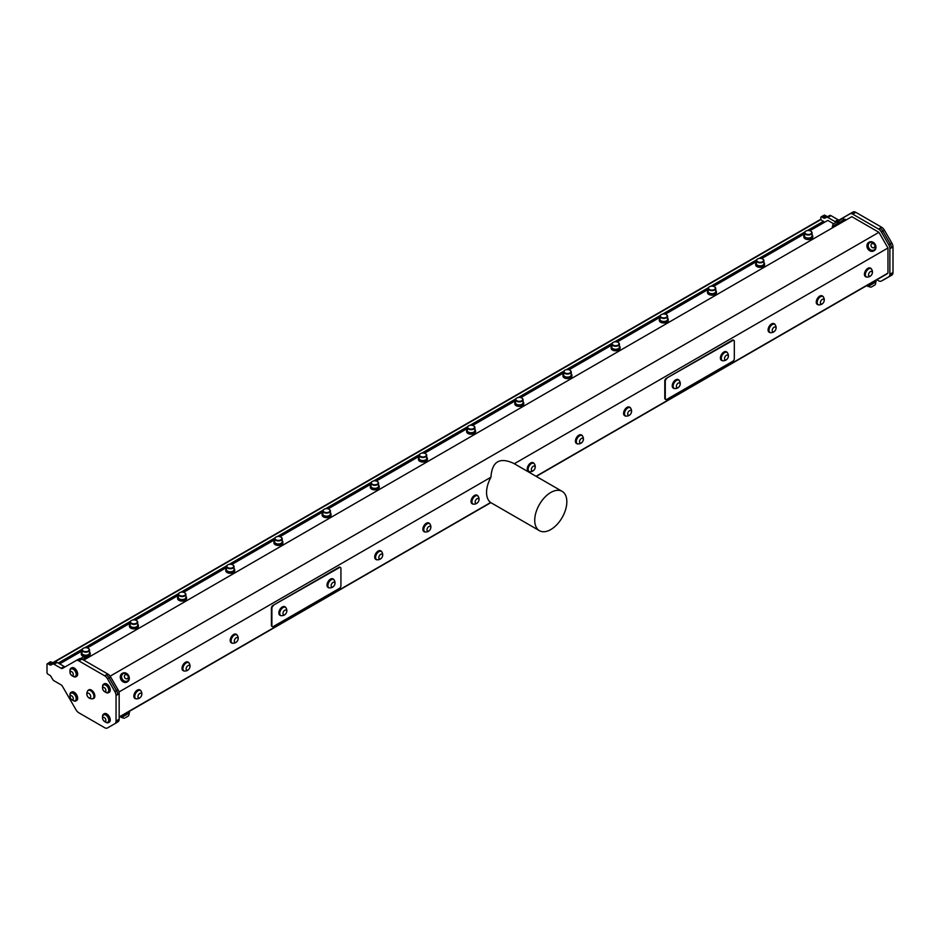 <?xml version="1.0" encoding="UTF-8"?>
<svg xmlns="http://www.w3.org/2000/svg" width="940" height="940" viewBox="0 0 940 940"><rect width="100%" height="100%" fill="white"/><g stroke="black" fill="none" stroke-linecap="round" stroke-linejoin="round"><path stroke-width="1.41" d="M680.043 383.59A2.679 1.551 120 0 0 676.835 384.625A2.679 1.551 120 0 0 677.822 387.668A2.679 1.551 120 0 0 680.043 383.59M728.218 355.778A2.679 1.551 120 0 0 725.01 356.812A2.679 1.551 120 0 0 725.997 359.856A2.679 1.551 120 0 0 728.218 355.778M286.653 610.718A2.679 1.551 120 0 0 283.445 611.752A2.679 1.551 120 0 0 284.432 614.795A2.679 1.551 120 0 0 286.653 610.718M334.828 582.906A2.679 1.551 120 0 0 331.62 583.94A2.679 1.551 120 0 0 332.607 586.983A2.679 1.551 120 0 0 334.828 582.906M679.632 381.288A4.688 2.714 120 0 0 679.338 380.688A4.688 2.714 120 0 0 678.809 380.207A4.688 2.714 120 0 0 675.461 381.194A4.688 2.714 120 0 0 674.109 388.338A4.688 2.714 120 0 0 674.791 388.549A4.994 4.994 0 0 0 679.338 380.688M727.795 353.475A4.688 2.714 120 0 0 727.501 352.876A4.688 2.714 120 0 0 726.984 352.394A4.688 2.714 120 0 0 723.636 353.381A4.688 2.714 120 0 0 722.284 360.525A4.688 2.714 120 0 0 722.966 360.737A4.994 4.994 0 0 0 727.501 352.888M103.212 720.087A2.232 1.293 -120 0 0 105.821 720.675A2.232 1.293 -120 0 0 103.823 717.361A2.232 1.293 -120 0 0 103.212 720.087M103.212 690.172A2.232 1.293 -120 0 0 105.832 690.759A2.232 1.293 -120 0 0 103.823 687.445A2.232 1.293 -120 0 0 103.212 690.172M86.997 695.024A2.679 1.551 -120 0 0 90.169 697.856A2.679 1.551 -120 0 0 89.335 693.708A2.679 1.551 -120 0 0 86.997 695.024M70.982 674.709A2.232 1.293 -120 0 0 73.285 674.321A2.232 1.293 -120 0 0 70.853 671.477A2.232 1.293 -120 0 0 70.982 674.709M70.242 697.527A2.232 1.293 -120 0 0 72.956 699.548A2.232 1.293 -120 0 0 71.933 696.023A2.232 1.293 -120 0 0 70.242 697.527M811.525 233.132A3.419 1.974 0 0 0 810.703 231.111A3.419 1.974 0 0 0 805.874 231.111A3.419 1.974 0 0 0 806.485 234.189A3.419 1.974 0 0 0 811.525 233.132M763.362 260.944A3.419 1.974 0 0 0 762.54 258.923A3.419 1.974 0 0 0 757.699 258.923A3.419 1.974 0 0 0 758.322 262.002A3.419 1.974 0 0 0 763.362 260.944M715.187 288.756A3.419 1.974 0 0 0 714.365 286.735A3.419 1.974 0 0 0 709.524 286.735A3.419 1.974 0 0 0 710.147 289.814A3.419 1.974 0 0 0 715.187 288.756M667.024 316.569A3.419 1.974 0 0 0 666.19 314.548A3.419 1.974 0 0 0 661.361 314.548A3.419 1.974 0 0 0 661.983 317.626A3.419 1.974 0 0 0 667.024 316.569M618.849 344.381A3.419 1.974 0 0 0 618.027 342.36A3.419 1.974 0 0 0 613.186 342.36A3.419 1.974 0 0 0 613.808 345.427A3.419 1.974 0 0 0 618.849 344.381M570.674 372.193A3.419 1.974 0 0 0 569.851 370.172A3.419 1.974 0 0 0 565.022 370.172A3.419 1.974 0 0 0 565.633 373.239A3.419 1.974 0 0 0 570.674 372.193M522.511 400.005A3.419 1.974 0 0 0 521.688 397.973A3.419 1.974 0 0 0 516.847 397.973A3.419 1.974 0 0 0 517.47 401.051A3.419 1.974 0 0 0 522.511 400.005M474.336 427.806A3.419 1.974 0 0 0 473.513 425.785A3.419 1.974 0 0 0 468.684 425.785A3.419 1.974 0 0 0 469.295 428.863A3.419 1.974 0 0 0 474.336 427.806M426.173 455.618A3.419 1.974 0 0 0 425.338 453.597A3.419 1.974 0 0 0 420.509 453.597A3.419 1.974 0 0 0 421.132 456.676A3.419 1.974 0 0 0 426.173 455.618M377.998 483.43A3.419 1.974 0 0 0 377.175 481.409A3.419 1.974 0 0 0 372.334 481.409A3.419 1.974 0 0 0 372.957 484.488A3.419 1.974 0 0 0 377.998 483.43M329.834 511.243A3.419 1.974 0 0 0 329 509.221A3.419 1.974 0 0 0 324.171 509.221A3.419 1.974 0 0 0 324.782 512.3A3.419 1.974 0 0 0 329.834 511.243M281.659 539.055A3.419 1.974 0 0 0 280.837 537.034A3.419 1.974 0 0 0 275.996 537.034A3.419 1.974 0 0 0 276.618 540.112A3.419 1.974 0 0 0 281.659 539.055M233.484 566.867A3.419 1.974 0 0 0 232.662 564.846A3.419 1.974 0 0 0 227.833 564.846A3.419 1.974 0 0 0 228.444 567.913A3.419 1.974 0 0 0 233.484 566.867M185.321 594.679A3.419 1.974 0 0 0 184.499 592.658A3.419 1.974 0 0 0 179.658 592.658A3.419 1.974 0 0 0 180.28 595.725A3.419 1.974 0 0 0 185.321 594.679M137.146 622.491A3.419 1.974 0 0 0 136.323 620.459A3.419 1.974 0 0 0 131.483 620.459A3.419 1.974 0 0 0 132.105 623.537A3.419 1.974 0 0 0 137.146 622.491M88.983 650.292A3.419 1.974 0 0 0 88.148 648.271A3.419 1.974 0 0 0 83.319 648.271A3.419 1.974 0 0 0 83.93 651.35A3.419 1.974 0 0 0 88.983 650.292M286.23 608.415A4.688 2.714 120 0 0 285.948 607.816A4.688 2.714 120 0 0 285.419 607.334A4.688 2.714 120 0 0 282.071 608.321A4.688 2.714 120 0 0 280.719 615.453A4.688 2.714 120 0 0 281.401 615.665A4.994 4.994 0 0 0 285.948 607.816M334.405 580.603A4.688 2.714 120 0 0 334.111 580.004A4.688 2.714 120 0 0 333.594 579.522A4.688 2.714 120 0 0 330.245 580.509A4.688 2.714 120 0 0 328.894 587.653A4.688 2.714 120 0 0 329.576 587.864A4.994 4.994 0 0 0 334.111 580.004M678.645 380.124A4.688 2.714 120 0 0 678.492 380.03A4.688 2.714 120 0 0 675.143 381.017A4.688 2.714 120 0 0 673.804 388.161A4.688 2.714 120 0 0 673.968 388.232M726.82 352.312A4.688 2.714 120 0 0 726.667 352.218A4.688 2.714 120 0 0 723.318 353.205A4.688 2.714 120 0 0 721.967 360.349A4.688 2.714 120 0 0 722.132 360.431M872.238 272.071A2.679 1.551 120 0 0 869.03 273.105A2.679 1.551 120 0 0 870.029 276.149A2.679 1.551 120 0 0 872.238 272.071M824.075 299.884A2.679 1.551 120 0 0 820.867 300.918A2.679 1.551 120 0 0 821.854 303.961A2.679 1.551 120 0 0 824.075 299.884M775.9 327.696A2.679 1.551 120 0 0 772.692 328.73A2.679 1.551 120 0 0 773.691 331.773A2.679 1.551 120 0 0 775.9 327.696M631.386 411.121A2.679 1.551 120 0 0 628.178 412.155A2.679 1.551 120 0 0 629.177 415.198A2.679 1.551 120 0 0 631.386 411.121M583.223 438.933A2.679 1.551 120 0 0 580.015 439.967A2.679 1.551 120 0 0 581.002 443.01A2.679 1.551 120 0 0 583.223 438.933M535.048 466.745A2.679 1.551 120 0 0 531.84 467.779A2.679 1.551 120 0 0 532.839 470.822A2.679 1.551 120 0 0 535.048 466.745M107.019 722.39A4.242 2.456 -120 0 0 107.888 722.19A4.242 2.456 -120 0 0 107.959 722.155A4.242 2.456 -120 0 0 107.842 717.232A4.242 2.456 -120 0 0 103.635 714.835A4.242 2.456 -120 0 0 103.036 715.493A4.723 4.723 0 0 0 107.019 722.39M107.019 692.475A4.242 2.456 -120 0 0 107.888 692.286A4.242 2.456 -120 0 0 107.959 692.24A4.242 2.456 -120 0 0 107.853 687.316A4.242 2.456 -120 0 0 103.647 684.931A4.242 2.456 -120 0 0 103.036 685.577A4.723 4.723 0 0 0 107.019 692.475M91.45 698.702A4.688 2.714 -120 0 0 92.285 698.784A4.688 2.714 -120 0 0 92.954 698.573A4.688 2.714 -120 0 0 92.954 693.144A4.688 2.714 -120 0 0 88.266 690.442A4.688 2.714 -120 0 0 87.737 690.923A4.994 4.994 0 0 0 92.273 698.784M74.448 676.518A4.242 2.456 -120 0 0 75.306 676.33A4.242 2.456 -120 0 0 75.858 675.778A4.242 2.456 -120 0 0 74.953 670.866A4.242 2.456 -120 0 0 71.064 668.975A4.242 2.456 -120 0 0 70.465 669.621A4.723 4.723 0 0 0 74.448 676.518M74.307 700.711A4.242 2.456 -120 0 0 74.436 700.723A4.242 2.456 -120 0 0 75.306 700.523A4.242 2.456 -120 0 0 75.306 695.624A4.242 2.456 -120 0 0 71.064 693.168A4.242 2.456 -120 0 0 70.453 693.814A4.723 4.723 0 0 0 74.436 700.723M810.832 231.193A3.795 2.197 180 0 1 810.973 231.263A3.795 2.197 180 0 1 812.09 232.814A3.795 2.197 180 0 1 811.89 233.52A3.795 2.197 180 0 1 807.683 234.988A3.795 2.197 180 0 1 804.487 232.814A3.795 2.197 180 0 1 805.604 231.263A3.795 2.197 180 0 1 805.745 231.193M762.657 259.005A3.795 2.197 180 0 1 762.81 259.076A3.795 2.197 180 0 1 763.914 260.627A3.795 2.197 180 0 1 763.727 261.32A3.795 2.197 180 0 1 759.508 262.8A3.795 2.197 180 0 1 756.324 260.627A3.795 2.197 180 0 1 757.428 259.076A3.795 2.197 180 0 1 757.57 259.005M714.494 286.817A3.795 2.197 180 0 1 714.635 286.888A3.795 2.197 180 0 1 715.751 288.439A3.795 2.197 180 0 1 715.552 289.132A3.795 2.197 180 0 1 711.333 290.601A3.795 2.197 180 0 1 708.149 288.439A3.795 2.197 180 0 1 709.265 286.888A3.795 2.197 180 0 1 709.406 286.817M666.319 314.618A3.795 2.197 180 0 1 666.46 314.7A3.795 2.197 180 0 1 667.576 316.251A3.795 2.197 180 0 1 667.377 316.945A3.795 2.197 180 0 1 663.17 318.413A3.795 2.197 180 0 1 659.974 316.251A3.795 2.197 180 0 1 661.09 314.7A3.795 2.197 180 0 1 661.231 314.618M618.156 342.43A3.795 2.197 180 0 1 618.297 342.512A3.795 2.197 180 0 1 619.401 344.064A3.795 2.197 180 0 1 619.213 344.757A3.795 2.197 180 0 1 614.995 346.226A3.795 2.197 180 0 1 611.811 344.064A3.795 2.197 180 0 1 612.915 342.512A3.795 2.197 180 0 1 613.056 342.43M569.981 370.243A3.795 2.197 180 0 1 570.122 370.325A3.795 2.197 180 0 1 571.238 371.876A3.795 2.197 180 0 1 571.038 372.569A3.795 2.197 180 0 1 566.832 374.038A3.795 2.197 180 0 1 563.636 371.876A3.795 2.197 180 0 1 564.752 370.325A3.795 2.197 180 0 1 564.893 370.243M521.817 398.055A3.795 2.197 180 0 1 521.959 398.137A3.795 2.197 180 0 1 523.063 399.688A3.795 2.197 180 0 1 522.875 400.381A3.795 2.197 180 0 1 518.657 401.85A3.795 2.197 180 0 1 515.472 399.688A3.795 2.197 180 0 1 516.577 398.137A3.795 2.197 180 0 1 516.718 398.055M473.643 425.867A3.795 2.197 180 0 1 473.784 425.949A3.795 2.197 180 0 1 474.9 427.5A3.795 2.197 180 0 1 474.7 428.194A3.795 2.197 180 0 1 470.482 429.662A3.795 2.197 180 0 1 467.298 427.5A3.795 2.197 180 0 1 468.414 425.949A3.795 2.197 180 0 1 468.555 425.867M425.468 453.679A3.795 2.197 180 0 1 425.609 453.75A3.795 2.197 180 0 1 426.725 455.301A3.795 2.197 180 0 1 426.525 456.006A3.795 2.197 180 0 1 422.319 457.474A3.795 2.197 180 0 1 419.123 455.301A3.795 2.197 180 0 1 420.239 453.75A3.795 2.197 180 0 1 420.38 453.679M377.304 481.491A3.795 2.197 180 0 1 377.445 481.562A3.795 2.197 180 0 1 378.55 483.113A3.795 2.197 180 0 1 378.362 483.818A3.795 2.197 180 0 1 374.144 485.287A3.795 2.197 180 0 1 370.959 483.113A3.795 2.197 180 0 1 372.064 481.562A3.795 2.197 180 0 1 372.205 481.491M329.129 509.304A3.795 2.197 180 0 1 329.27 509.374A3.795 2.197 180 0 1 330.387 510.925A3.795 2.197 180 0 1 330.187 511.619A3.795 2.197 180 0 1 325.98 513.087A3.795 2.197 180 0 1 322.784 510.925A3.795 2.197 180 0 1 323.901 509.374A3.795 2.197 180 0 1 324.041 509.304M280.966 537.104A3.795 2.197 180 0 1 281.107 537.187A3.795 2.197 180 0 1 282.212 538.738A3.795 2.197 180 0 1 282.024 539.431A3.795 2.197 180 0 1 277.805 540.899A3.795 2.197 180 0 1 274.621 538.738A3.795 2.197 180 0 1 275.726 537.187A3.795 2.197 180 0 1 275.867 537.104M232.791 564.917A3.795 2.197 180 0 1 232.932 564.999A3.795 2.197 180 0 1 234.048 566.55A3.795 2.197 180 0 1 233.849 567.243A3.795 2.197 180 0 1 229.63 568.712A3.795 2.197 180 0 1 226.446 566.55A3.795 2.197 180 0 1 227.562 564.999A3.795 2.197 180 0 1 227.703 564.917M184.616 592.729A3.795 2.197 180 0 1 184.757 592.811A3.795 2.197 180 0 1 185.873 594.362A3.795 2.197 180 0 1 185.674 595.055A3.795 2.197 180 0 1 181.467 596.524A3.795 2.197 180 0 1 178.271 594.362A3.795 2.197 180 0 1 179.387 592.811A3.795 2.197 180 0 1 179.528 592.729M136.453 620.541A3.795 2.197 180 0 1 136.594 620.623A3.795 2.197 180 0 1 137.71 622.174A3.795 2.197 180 0 1 137.51 622.868A3.795 2.197 180 0 1 133.292 624.336A3.795 2.197 180 0 1 130.108 622.174A3.795 2.197 180 0 1 131.212 620.623A3.795 2.197 180 0 1 131.365 620.541M88.278 648.353A3.795 2.197 180 0 1 88.419 648.436A3.795 2.197 180 0 1 89.535 649.986A3.795 2.197 180 0 1 89.335 650.68A3.795 2.197 180 0 1 85.129 652.149A3.795 2.197 180 0 1 81.933 649.986A3.795 2.197 180 0 1 83.049 648.436A3.795 2.197 180 0 1 83.19 648.353M80.523 658.599A3.784 3.784 0 0 1 80.546 658.552L83.648 656.766A3.784 3.784 0 0 1 85.881 657.401L82.462 659.375M839.232 220.524L842.334 218.738A3.784 3.784 0 0 1 844.555 219.384L838.68 222.78A3.784 3.784 0 0 1 839.232 220.524M833.193 224.014L836.295 222.228A3.784 3.784 0 0 1 838.515 222.874L832.64 226.27A3.784 3.784 0 0 1 833.193 224.014M874.494 244.729A2.232 1.821 60 0 0 871.157 244.494A2.232 1.821 60 0 0 873.154 247.819A2.232 1.821 60 0 0 874.494 244.729M127.852 675.801A2.232 1.821 60 0 0 124.527 675.566A2.232 1.821 60 0 0 126.512 678.88A2.232 1.821 60 0 0 127.852 675.801M285.255 607.252A4.688 2.714 120 0 0 285.102 607.146A4.688 2.714 120 0 0 281.753 608.133A4.688 2.714 120 0 0 280.414 615.277A4.688 2.714 120 0 0 280.578 615.359M333.43 579.439A4.688 2.714 120 0 0 333.277 579.334A4.688 2.714 120 0 0 329.928 580.321A4.688 2.714 120 0 0 328.577 587.465A4.688 2.714 120 0 0 328.741 587.547M141.658 693.873A2.679 1.551 120 0 0 138.45 694.907A2.679 1.551 120 0 0 139.449 697.95A2.679 1.551 120 0 0 141.658 693.873M189.833 666.061A2.679 1.551 120 0 0 186.625 667.095A2.679 1.551 120 0 0 187.612 670.138A2.679 1.551 120 0 0 189.833 666.061M237.996 638.248A2.679 1.551 120 0 0 234.788 639.282A2.679 1.551 120 0 0 235.787 642.326A2.679 1.551 120 0 0 237.996 638.248M382.51 554.812A2.679 1.551 120 0 0 379.302 555.846A2.679 1.551 120 0 0 380.301 558.889A2.679 1.551 120 0 0 382.51 554.812M430.685 526.999A2.679 1.551 120 0 0 427.477 528.033A2.679 1.551 120 0 0 428.464 531.077A2.679 1.551 120 0 0 430.685 526.999M478.848 499.187A2.679 1.551 120 0 0 475.64 500.221A2.679 1.551 120 0 0 476.639 503.264A2.679 1.551 120 0 0 478.848 499.187M874.741 285.079L871.204 287.123L874.741 285.079M125.713 717.525L128.428 715.963L125.713 717.525M674.908 388.561A4.912 2.844 -60 0 1 673.686 388.349A4.912 2.844 -60 0 1 673.686 382.674A4.912 2.844 -60 0 1 678.61 379.831A4.912 2.844 -60 0 1 679.397 380.782M723.083 360.748A4.912 2.844 -60 0 1 721.861 360.537A4.912 2.844 -60 0 1 721.72 360.443A4.912 2.844 -60 0 1 721.932 354.732A4.912 2.844 -60 0 1 726.773 352.018A4.912 2.844 -60 0 1 727.572 352.97M871.827 269.768A4.688 2.714 120 0 0 871.533 269.169A4.688 2.714 120 0 0 871.004 268.687A4.688 2.714 120 0 0 867.655 269.674A4.688 2.714 120 0 0 866.316 276.818A4.688 2.714 120 0 0 866.997 277.03A4.994 4.994 0 0 0 871.533 269.169M823.652 297.58A4.688 2.714 120 0 0 823.358 296.981A4.688 2.714 120 0 0 822.841 296.5A4.688 2.714 120 0 0 819.492 297.487A4.688 2.714 120 0 0 818.141 304.63A4.688 2.714 120 0 0 818.822 304.842A4.994 4.994 0 0 0 823.358 296.981M775.488 325.393A4.688 2.714 120 0 0 775.195 324.794A4.688 2.714 120 0 0 774.666 324.312A4.688 2.714 120 0 0 771.317 325.299A4.688 2.714 120 0 0 769.977 332.431A4.688 2.714 120 0 0 770.659 332.643A4.994 4.994 0 0 0 775.195 324.794M630.975 408.818A4.688 2.714 120 0 0 630.681 408.219A4.688 2.714 120 0 0 630.152 407.737A4.688 2.714 120 0 0 626.804 408.724A4.688 2.714 120 0 0 625.464 415.868A4.688 2.714 120 0 0 626.146 416.079A4.994 4.994 0 0 0 630.681 408.23M582.8 436.63A4.688 2.714 120 0 0 582.506 436.031A4.688 2.714 120 0 0 581.989 435.549A4.688 2.714 120 0 0 578.64 436.536A4.688 2.714 120 0 0 577.289 443.68A4.688 2.714 120 0 0 577.971 443.892A4.994 4.994 0 0 0 582.506 436.031M534.637 464.442A4.688 2.714 120 0 0 534.343 463.843A4.688 2.714 120 0 0 533.814 463.361A4.688 2.714 120 0 0 530.466 464.348A4.688 2.714 120 0 0 529.126 471.492A4.688 2.714 120 0 0 529.808 471.704A4.994 4.994 0 0 0 534.343 463.843M108.006 722.108A4.242 2.456 -120 0 0 108.147 722.049A4.242 2.456 -120 0 0 108.218 722.002A4.242 2.456 -120 0 0 108.112 717.079A4.242 2.456 -120 0 0 103.894 714.694A4.242 2.456 -120 0 0 103.776 714.776M108.018 692.204A4.242 2.456 -120 0 0 108.147 692.134A4.242 2.456 -120 0 0 108.229 692.087A4.242 2.456 -120 0 0 108.112 687.164A4.242 2.456 -120 0 0 103.905 684.778A4.242 2.456 -120 0 0 103.776 684.861M88.419 690.36A4.688 2.714 60 0 1 88.572 690.254A4.688 2.714 60 0 1 93.272 692.968A4.688 2.714 60 0 1 93.272 698.385A4.688 2.714 60 0 1 93.107 698.467M75.435 676.248A4.242 2.456 -120 0 0 75.576 676.177A4.242 2.456 -120 0 0 76.117 675.625A4.242 2.456 -120 0 0 75.224 670.725A4.242 2.456 -120 0 0 71.323 668.822A4.242 2.456 -120 0 0 71.205 668.904M75.435 700.441A4.242 2.456 -120 0 0 75.564 700.37A4.242 2.456 -120 0 0 75.564 695.471A4.242 2.456 -120 0 0 71.323 693.015A4.242 2.456 -120 0 0 71.193 693.097M804.487 232.814L804.487 235.846A3.795 2.197 0 0 0 805.604 237.397A3.795 2.197 0 0 0 810.973 237.397A3.795 2.197 0 0 0 811.89 236.539A3.795 2.197 0 0 0 812.09 235.846L812.09 232.814M756.324 260.627L756.324 263.658A3.795 2.197 0 0 0 757.428 265.209A3.795 2.197 0 0 0 762.81 265.209A3.795 2.197 0 0 0 763.727 264.351A3.795 2.197 0 0 0 763.914 263.658L763.914 260.627M708.149 288.439L708.149 291.471A3.795 2.197 0 0 0 709.265 293.022A3.795 2.197 0 0 0 714.635 293.022A3.795 2.197 0 0 0 715.552 292.164A3.795 2.197 0 0 0 715.751 291.471L715.751 288.439M659.974 316.251L659.974 319.283A3.795 2.197 0 0 0 661.09 320.834A3.795 2.197 0 0 0 666.46 320.834A3.795 2.197 0 0 0 667.377 319.976A3.795 2.197 0 0 0 667.576 319.283L667.576 316.251M611.811 344.064L611.811 347.095A3.795 2.197 0 0 0 612.915 348.646A3.795 2.197 0 0 0 618.297 348.646A3.795 2.197 0 0 0 619.213 347.788A3.795 2.197 0 0 0 619.401 347.095L619.401 344.064M563.636 371.876L563.636 374.907A3.795 2.197 0 0 0 564.752 376.458A3.795 2.197 0 0 0 570.122 376.458A3.795 2.197 0 0 0 571.038 375.601A3.795 2.197 0 0 0 571.238 374.907L571.238 371.876M515.472 399.688L515.472 402.708A3.795 2.197 0 0 0 516.577 404.259A3.795 2.197 0 0 0 521.959 404.259A3.795 2.197 0 0 0 522.875 403.413A3.795 2.197 0 0 0 523.063 402.708L523.063 399.688M467.298 427.5L467.298 430.52A3.795 2.197 0 0 0 468.414 432.071A3.795 2.197 0 0 0 473.784 432.071A3.795 2.197 0 0 0 474.7 431.225A3.795 2.197 0 0 0 474.9 430.52L474.9 427.5M419.123 455.301L419.123 458.332A3.795 2.197 0 0 0 420.239 459.883A3.795 2.197 0 0 0 425.609 459.883A3.795 2.197 0 0 0 426.525 459.026A3.795 2.197 0 0 0 426.725 458.332L426.725 455.301M370.959 483.113L370.959 486.145A3.795 2.197 0 0 0 372.064 487.696A3.795 2.197 0 0 0 377.445 487.696A3.795 2.197 0 0 0 378.362 486.838A3.795 2.197 0 0 0 378.55 486.145L378.55 483.113M322.784 510.925L322.784 513.957A3.795 2.197 0 0 0 323.901 515.508A3.795 2.197 0 0 0 329.27 515.508A3.795 2.197 0 0 0 330.187 514.65A3.795 2.197 0 0 0 330.387 513.957L330.387 510.925M274.621 538.738L274.621 541.769A3.795 2.197 0 0 0 275.726 543.32A3.795 2.197 0 0 0 281.107 543.32A3.795 2.197 0 0 0 282.024 542.462A3.795 2.197 0 0 0 282.212 541.769L282.212 538.738M226.446 566.55L226.446 569.581A3.795 2.197 0 0 0 227.562 571.132A3.795 2.197 0 0 0 232.932 571.132A3.795 2.197 0 0 0 233.849 570.274A3.795 2.197 0 0 0 234.048 569.581L234.048 566.55M178.271 594.362L178.271 597.394A3.795 2.197 0 0 0 179.387 598.945A3.795 2.197 0 0 0 184.757 598.945A3.795 2.197 0 0 0 185.674 598.087A3.795 2.197 0 0 0 185.873 597.394L185.873 594.362M130.108 622.174L130.108 625.206A3.795 2.197 0 0 0 131.212 626.757A3.795 2.197 0 0 0 136.594 626.757A3.795 2.197 0 0 0 137.51 625.899A3.795 2.197 0 0 0 137.71 625.206L137.71 622.174M81.933 649.986L81.933 653.006A3.795 2.197 0 0 0 83.049 654.557A3.795 2.197 0 0 0 88.419 654.557A3.795 2.197 0 0 0 89.335 653.711A3.795 2.197 0 0 0 89.535 653.006L89.535 649.986M874.846 244.482A4.242 3.466 60 0 0 872.426 242.426A4.242 3.466 60 0 0 869.77 242.602A4.242 3.466 60 0 0 869.712 242.638A4.242 3.466 60 0 0 868.913 248.054A4.242 3.466 60 0 0 874.012 249.958A4.242 3.466 60 0 0 875.504 247.749A4.723 4.723 0 0 0 872.426 242.426M128.216 675.555A4.242 3.466 60 0 0 125.796 673.498A4.242 3.466 60 0 0 123.128 673.675A4.242 3.466 60 0 0 123.07 673.71A4.242 3.466 60 0 0 122.271 679.127A4.242 3.466 60 0 0 127.37 681.03A4.242 3.466 60 0 0 128.862 678.809A4.723 4.723 0 0 0 125.796 673.498M281.518 615.677A4.912 2.844 -60 0 1 280.296 615.477A4.912 2.844 -60 0 1 280.296 609.79A4.912 2.844 -60 0 1 285.22 606.958A4.912 2.844 -60 0 1 286.007 607.91M329.693 587.864A4.912 2.844 -60 0 1 328.471 587.664A4.912 2.844 -60 0 1 328.471 581.978A4.912 2.844 -60 0 1 333.383 579.146A4.912 2.844 -60 0 1 334.182 580.097M141.247 691.57A4.688 2.714 120 0 0 140.953 690.971A4.688 2.714 120 0 0 140.424 690.489A4.688 2.714 120 0 0 137.076 691.476A4.688 2.714 120 0 0 135.736 698.608A4.688 2.714 120 0 0 136.417 698.82A4.994 4.994 0 0 0 140.953 690.971M189.41 663.758A4.688 2.714 120 0 0 189.116 663.158A4.688 2.714 120 0 0 188.599 662.677A4.688 2.714 120 0 0 185.251 663.664A4.688 2.714 120 0 0 183.899 670.808A4.688 2.714 120 0 0 184.581 671.019A4.994 4.994 0 0 0 189.116 663.158M237.585 635.945A4.688 2.714 120 0 0 237.291 635.346A4.688 2.714 120 0 0 236.763 634.864A4.688 2.714 120 0 0 233.414 635.851A4.688 2.714 120 0 0 232.074 642.995A4.688 2.714 120 0 0 232.756 643.207A4.994 4.994 0 0 0 237.291 635.346M382.098 552.509A4.688 2.714 120 0 0 381.805 551.909A4.688 2.714 120 0 0 381.276 551.428A4.688 2.714 120 0 0 377.927 552.414A4.688 2.714 120 0 0 376.588 559.559A4.688 2.714 120 0 0 377.269 559.77A4.994 4.994 0 0 0 381.805 551.909M430.262 524.696A4.688 2.714 120 0 0 429.968 524.097A4.688 2.714 120 0 0 429.451 523.615A4.688 2.714 120 0 0 426.102 524.602A4.688 2.714 120 0 0 424.751 531.746A4.688 2.714 120 0 0 425.432 531.958A4.994 4.994 0 0 0 429.968 524.109M478.437 496.884A4.688 2.714 120 0 0 478.143 496.297A4.688 2.714 120 0 0 477.614 495.803A4.688 2.714 120 0 0 474.265 496.802A4.688 2.714 120 0 0 472.926 503.934A4.688 2.714 120 0 0 473.607 504.146A4.994 4.994 0 0 0 478.143 496.297M875.128 282.435L868.419 286.324A4.723 4.723 0 0 0 871.204 287.123M128.428 715.963A4.723 4.723 0 0 0 129.133 713.143L121.777 717.385A4.723 4.723 0 0 0 124.562 718.195M673.475 388.208A4.912 2.844 -60 0 1 673.252 388.091A4.912 2.844 -60 0 1 673.252 382.416A4.912 2.844 -60 0 1 678.163 379.572A4.912 2.844 -60 0 1 678.375 379.725M721.65 360.396A4.912 2.844 -60 0 1 721.415 360.279A4.912 2.844 -60 0 1 721.274 360.196A4.912 2.844 -60 0 1 721.485 354.486A4.912 2.844 -60 0 1 726.338 351.772A4.912 2.844 -60 0 1 726.55 351.913M870.851 268.605A4.688 2.714 120 0 0 870.698 268.499A4.688 2.714 120 0 0 867.35 269.498A4.688 2.714 120 0 0 865.999 276.63A4.688 2.714 120 0 0 866.163 276.713M822.676 296.417A4.688 2.714 120 0 0 822.524 296.312A4.688 2.714 120 0 0 819.175 297.299A4.688 2.714 120 0 0 817.835 304.443A4.688 2.714 120 0 0 817.988 304.525M774.501 324.23A4.688 2.714 120 0 0 774.349 324.124A4.688 2.714 120 0 0 771.011 325.111A4.688 2.714 120 0 0 769.66 332.255A4.688 2.714 120 0 0 769.825 332.337M630 407.654A4.688 2.714 120 0 0 629.847 407.561A4.688 2.714 120 0 0 626.498 408.548A4.688 2.714 120 0 0 625.147 415.691A4.688 2.714 120 0 0 625.311 415.774M581.825 435.467A4.688 2.714 120 0 0 581.672 435.373A4.688 2.714 120 0 0 578.323 436.36A4.688 2.714 120 0 0 576.984 443.504A4.688 2.714 120 0 0 577.137 443.586M528.973 471.387A4.688 2.714 -60 0 1 528.809 471.304A4.688 2.714 -60 0 1 530.16 464.172A4.688 2.714 -60 0 1 533.509 463.185A4.688 2.714 -60 0 1 533.65 463.279M102.566 716.868A4.912 2.844 60 0 1 103.482 714.165A4.912 2.844 60 0 1 103.565 714.106A4.912 2.844 60 0 1 108.476 716.95A4.912 2.844 60 0 1 108.476 722.625A4.912 2.844 60 0 1 105.597 722.108M102.578 686.952A4.912 2.844 60 0 1 103.482 684.25A4.912 2.844 60 0 1 103.565 684.191A4.912 2.844 60 0 1 108.488 687.034A4.912 2.844 60 0 1 108.488 692.709A4.912 2.844 60 0 1 105.597 692.193M92.155 698.784A4.912 2.844 -120 0 0 93.377 698.584A4.912 2.844 -120 0 0 93.06 692.392A4.912 2.844 -120 0 0 88.466 690.066A4.912 2.844 -120 0 0 87.667 691.018M69.995 670.995A4.912 2.844 60 0 1 70.994 668.234A4.912 2.844 60 0 1 74.037 668.88A4.912 2.844 60 0 1 76.763 673.193A4.912 2.844 60 0 1 75.905 676.753A4.912 2.844 60 0 1 73.026 676.236M69.995 695.189A4.912 2.844 60 0 1 70.982 692.439A4.912 2.844 60 0 1 72.909 692.416A4.912 2.844 60 0 1 76.551 696.669A4.912 2.844 60 0 1 75.905 700.958A4.912 2.844 60 0 1 73.026 700.429M810.832 237.479A3.419 1.974 180 0 1 810.703 237.55A3.419 1.974 180 0 1 805.874 237.55A3.419 1.974 180 0 1 805.745 237.479M762.657 265.291A3.419 1.974 180 0 1 762.54 265.362A3.419 1.974 180 0 1 757.699 265.362A3.419 1.974 180 0 1 757.57 265.291M714.494 293.104A3.419 1.974 180 0 1 714.365 293.174A3.419 1.974 180 0 1 709.524 293.174A3.419 1.974 180 0 1 709.406 293.104M666.319 320.904A3.419 1.974 180 0 1 666.19 320.987A3.419 1.974 180 0 1 661.361 320.987A3.419 1.974 180 0 1 661.231 320.904M618.156 348.716A3.419 1.974 180 0 1 618.027 348.799A3.419 1.974 180 0 1 613.186 348.799A3.419 1.974 180 0 1 613.056 348.716M569.981 376.529A3.419 1.974 180 0 1 569.851 376.611A3.419 1.974 180 0 1 565.022 376.611A3.419 1.974 180 0 1 564.893 376.529M521.817 404.341A3.419 1.974 180 0 1 521.688 404.423A3.419 1.974 180 0 1 516.847 404.423A3.419 1.974 180 0 1 516.718 404.341M473.643 432.153A3.419 1.974 180 0 1 473.513 432.236A3.419 1.974 180 0 1 468.684 432.236A3.419 1.974 180 0 1 468.555 432.153M425.468 459.966A3.419 1.974 180 0 1 425.338 460.036A3.419 1.974 180 0 1 420.509 460.036A3.419 1.974 180 0 1 420.38 459.966M377.304 487.778A3.419 1.974 180 0 1 377.175 487.848A3.419 1.974 180 0 1 372.334 487.848A3.419 1.974 180 0 1 372.205 487.778M329.129 515.59A3.419 1.974 180 0 1 329 515.661A3.419 1.974 180 0 1 324.171 515.661A3.419 1.974 180 0 1 324.041 515.59M280.966 543.39A3.419 1.974 180 0 1 280.837 543.473A3.419 1.974 180 0 1 275.996 543.473A3.419 1.974 180 0 1 275.867 543.39M232.791 571.203A3.419 1.974 180 0 1 232.662 571.285A3.419 1.974 180 0 1 227.833 571.285A3.419 1.974 180 0 1 227.703 571.203M184.616 599.015A3.419 1.974 180 0 1 184.499 599.097A3.419 1.974 180 0 1 179.658 599.097A3.419 1.974 180 0 1 179.528 599.015M136.453 626.827A3.419 1.974 180 0 1 136.323 626.909A3.419 1.974 180 0 1 131.483 626.909A3.419 1.974 180 0 1 131.365 626.827M88.278 654.639A3.419 1.974 180 0 1 88.148 654.722A3.419 1.974 180 0 1 83.319 654.722A3.419 1.974 180 0 1 83.19 654.639M873.918 250.017A4.242 3.466 -120 0 1 873.824 250.064A4.242 3.466 -120 0 1 868.725 248.16A4.242 3.466 -120 0 1 869.524 242.743A4.242 3.466 -120 0 1 869.582 242.72A4.242 3.466 -120 0 1 869.676 242.661M127.276 681.077A4.242 3.466 -120 0 1 127.194 681.136A4.242 3.466 -120 0 1 122.083 679.232A4.242 3.466 -120 0 1 122.882 673.816A4.242 3.466 -120 0 1 122.94 673.78A4.242 3.466 -120 0 1 123.034 673.733M280.085 615.324A4.912 2.844 -60 0 1 279.862 615.218A4.912 2.844 -60 0 1 279.862 609.543A4.912 2.844 -60 0 1 284.773 606.7A4.912 2.844 -60 0 1 284.985 606.841M328.26 587.512A4.912 2.844 -60 0 1 328.025 587.406A4.912 2.844 -60 0 1 328.025 581.731A4.912 2.844 -60 0 1 332.948 578.887A4.912 2.844 -60 0 1 333.16 579.028M140.26 690.407A4.688 2.714 120 0 0 140.107 690.301A4.688 2.714 120 0 0 136.77 691.288A4.688 2.714 120 0 0 135.419 698.432A4.688 2.714 120 0 0 135.583 698.514M188.435 662.594A4.688 2.714 120 0 0 188.282 662.489A4.688 2.714 120 0 0 184.933 663.476A4.688 2.714 120 0 0 183.594 670.62A4.688 2.714 120 0 0 183.746 670.702M236.61 634.782A4.688 2.714 120 0 0 236.457 634.676A4.688 2.714 120 0 0 233.108 635.675A4.688 2.714 120 0 0 231.757 642.807A4.688 2.714 120 0 0 231.922 642.889M381.111 551.345A4.688 2.714 120 0 0 380.959 551.251A4.688 2.714 120 0 0 377.622 552.238A4.688 2.714 120 0 0 376.27 559.382A4.688 2.714 120 0 0 376.435 559.465M429.286 523.533A4.688 2.714 120 0 0 429.134 523.439A4.688 2.714 120 0 0 425.785 524.426A4.688 2.714 120 0 0 424.445 531.57A4.688 2.714 120 0 0 424.598 531.652M472.773 503.84A4.688 2.714 -60 0 1 472.609 503.758A4.688 2.714 -60 0 1 473.96 496.614A4.688 2.714 -60 0 1 477.309 495.627A4.688 2.714 -60 0 1 477.461 495.721M867.115 285.408L536.27 476.416L886.89 273.987L867.115 285.408L867.644 286.336L875.775 282.071A4.723 4.723 0 0 1 875.07 284.891M120.473 716.48L490.845 502.642L120.473 716.48L121.013 717.408L129.133 713.143M733.611 340.28A2.115 1.222 120 0 0 733.4 340.092A2.115 1.222 120 0 0 732.342 340.198L732.824 340.48A2.115 1.222 -60 0 1 733.882 340.374A2.115 1.222 -60 0 1 734.316 341.338L734.316 358.657A2.115 1.222 -60 0 1 732.824 361.242L666.766 399.382A2.115 1.222 -60 0 1 665.708 399.488A2.115 1.222 -60 0 1 665.273 398.525L664.792 398.243A2.115 1.222 120 0 0 665.226 399.206A2.115 1.222 120 0 0 665.496 399.3M732.824 340.48L666.284 378.338A2.115 1.222 120 0 0 664.792 380.923L664.792 398.243M664.792 380.923L665.273 381.205A2.115 1.222 -60 0 1 666.766 378.62M665.273 381.205L665.273 398.525M867.115 277.041A4.912 2.844 -60 0 1 865.893 276.83A4.912 2.844 -60 0 1 865.893 271.155A4.912 2.844 -60 0 1 870.804 268.311A4.912 2.844 -60 0 1 871.591 269.263M818.94 304.842A4.912 2.844 -60 0 1 817.718 304.642A4.912 2.844 -60 0 1 817.718 298.955A4.912 2.844 -60 0 1 822.641 296.124A4.912 2.844 -60 0 1 823.428 297.075M770.765 332.654A4.912 2.844 -60 0 1 769.555 332.454A4.912 2.844 -60 0 1 769.555 326.768A4.912 2.844 -60 0 1 774.466 323.936A4.912 2.844 -60 0 1 775.253 324.887M626.263 416.091A4.912 2.844 -60 0 1 625.041 415.88A4.912 2.844 -60 0 1 625.041 410.204A4.912 2.844 -60 0 1 629.953 407.361A4.912 2.844 -60 0 1 630.752 408.324M578.088 443.903A4.912 2.844 -60 0 1 576.866 443.692A4.912 2.844 -60 0 1 576.866 438.017A4.912 2.844 -60 0 1 581.789 435.173A4.912 2.844 -60 0 1 582.577 436.125M529.913 471.716A4.912 2.844 -60 0 1 528.703 471.504A4.912 2.844 -60 0 1 528.703 465.829A4.912 2.844 -60 0 1 533.615 462.985A4.912 2.844 -60 0 1 534.402 463.937M822.923 215.93L824.239 215.178A1.363 0.787 60 0 1 824.92 215.237L826.636 216.235A2.844 1.633 -120 0 0 828.058 216.376L829.573 215.518A2.844 1.633 60 0 1 830.984 215.66L837.998 219.713A2.844 1.633 -120 0 0 839.42 219.854L852.968 212.041A5.675 3.278 60 0 1 855.811 212.322L881.579 227.198A5.675 3.278 60 0 1 884.423 230.194L891.825 243.025A5.675 3.278 60 0 1 893 246.973L893 272.518A5.675 3.278 60 0 1 891.825 275.126L890.215 276.055A5.675 3.278 -120 0 0 890.215 276.043A5.675 3.278 -120 0 0 891.39 273.446L891.39 273.352A5.675 3.278 60 0 1 890.215 275.949L888.711 276.818A5.675 3.278 -120 0 0 889.886 274.221L889.886 248.677A5.675 3.278 -120 0 0 888.711 244.717L881.391 232.051A5.675 3.278 -120 0 0 878.559 229.055L852.78 214.167A5.675 3.278 -120 0 0 849.948 213.885L836.389 221.699A2.844 1.633 60 0 1 834.979 221.558L827.917 217.493A2.844 1.633 -120 0 0 826.554 217.316L824.932 218.127A2.844 1.633 60 0 1 823.569 217.951L821.807 216.94A1.363 0.787 -120 0 0 820.843 217.493L820.843 219.561A1.14 0.658 60 0 1 820.89 219.596L824.239 222.451M851.37 212.969L837.81 220.783A2.844 1.633 60 0 1 836.4 220.642L836.482 220.689A2.844 1.633 -120 0 0 837.904 220.829L851.452 213.016A5.675 3.278 60 0 1 854.295 213.298L854.202 213.239A5.675 3.278 -120 0 0 851.37 212.969L852.968 212.041M827.964 216.447L828.058 216.447A2.844 1.633 60 0 1 829.421 216.611L829.374 216.588A2.844 1.633 -120 0 0 827.964 216.447L829.573 215.518M882.272 280.531A5.675 3.278 -120 0 0 882.813 280.32L891.825 275.126M47.282 663.746L48.892 662.817A1.363 0.787 60 0 1 49.573 662.888L51.289 663.875A2.844 1.633 -120 0 0 52.711 664.028L54.215 663.158A2.844 1.633 60 0 1 55.636 663.299L55.683 663.334A2.844 1.633 -120 0 0 55.636 663.299L54.026 664.227A2.844 1.633 -120 0 0 52.617 664.087L51.101 664.956A2.844 1.633 60 0 1 49.691 664.803L47.964 663.816A1.363 0.787 -120 0 0 47 664.368L47 672.523A1.363 0.787 -120 0 0 47.964 674.192L49.691 675.19A2.844 1.633 60 0 1 51.101 676.683L52.617 679.291A2.844 1.633 -120 0 0 54.026 680.783L61.041 684.837A2.844 1.633 60 0 1 62.463 686.329L76.011 709.806A5.675 3.278 -120 0 0 78.854 712.802L104.622 727.678A5.675 3.278 -120 0 0 107.465 727.959L114.868 723.694A5.675 3.278 -120 0 0 116.043 721.098L116.043 695.553A5.675 3.278 -120 0 0 114.868 691.593L107.465 678.774A5.675 3.278 -120 0 0 104.634 675.778L78.854 660.891A5.675 3.278 -120 0 0 76.023 660.609L62.463 668.422A2.844 1.633 60 0 1 61.053 668.281L54.026 664.227M53.533 663.546L52.699 663.969A2.844 1.633 60 0 1 51.336 663.793L49.573 662.782A1.363 0.787 -120 0 0 48.892 662.712L50.396 661.842A1.363 0.787 60 0 1 51.077 661.913L52.84 662.923A2.844 1.633 -120 0 0 54.203 663.1L55.824 662.289A2.844 1.633 60 0 1 57.187 662.465L64.249 666.542L62.651 667.353A2.844 1.633 -120 0 0 64.073 667.494L77.621 659.68A5.675 3.278 60 0 1 80.464 659.962L80.546 660.009A5.675 3.278 -120 0 0 80.464 659.962L78.854 660.891M109.075 677.846L116.478 690.665A5.675 3.278 60 0 1 117.653 694.625L117.653 694.519A5.675 3.278 -120 0 0 116.478 690.559L109.158 677.893A5.675 3.278 -120 0 0 106.326 674.897L106.232 674.85A5.675 3.278 60 0 1 109.075 677.846L107.465 678.774M104.234 713.718A4.912 2.844 60 0 1 104.328 713.672A4.912 2.844 60 0 1 109.24 716.515A4.912 2.844 60 0 1 109.24 722.19A4.912 2.844 60 0 1 108.829 722.355M104.246 683.815A4.912 2.844 60 0 1 104.328 683.756A4.912 2.844 60 0 1 109.24 686.6A4.912 2.844 60 0 1 109.24 692.275A4.912 2.844 60 0 1 108.84 692.439M88.689 689.948A4.912 2.844 60 0 1 88.9 689.807A4.912 2.844 60 0 1 93.507 692.145A4.912 2.844 60 0 1 93.824 698.326A4.912 2.844 60 0 1 93.589 698.432M71.405 668.07A4.912 2.844 60 0 1 71.746 667.8A4.912 2.844 60 0 1 74.789 668.434A4.912 2.844 60 0 1 77.515 672.758A4.912 2.844 60 0 1 76.669 676.318A4.912 2.844 60 0 1 76.258 676.483M71.393 692.263A4.912 2.844 60 0 1 71.746 691.993A4.912 2.844 60 0 1 73.672 691.981A4.912 2.844 60 0 1 77.303 696.235A4.912 2.844 60 0 1 76.657 700.511A4.912 2.844 60 0 1 76.258 700.688M804.487 234.8A4.465 2.585 0 0 0 803.818 236.163A4.465 2.585 0 0 0 808.283 238.737A4.465 2.585 0 0 0 812.759 236.163A4.465 2.585 0 0 0 812.278 235A4.465 2.585 0 0 0 812.09 234.8M756.324 262.613A4.465 2.585 0 0 0 755.643 263.964A4.465 2.585 0 0 0 760.119 266.549A4.465 2.585 0 0 0 764.584 263.964A4.465 2.585 0 0 0 764.102 262.8A4.465 2.585 0 0 0 763.914 262.613M708.149 290.425A4.465 2.585 0 0 0 707.479 291.776A4.465 2.585 0 0 0 711.944 294.361A4.465 2.585 0 0 0 716.421 291.776A4.465 2.585 0 0 0 715.939 290.613A4.465 2.585 0 0 0 715.751 290.425M659.974 318.237A4.465 2.585 0 0 0 659.304 319.588A4.465 2.585 0 0 0 663.781 322.173A4.465 2.585 0 0 0 668.246 319.588A4.465 2.585 0 0 0 667.764 318.425A4.465 2.585 0 0 0 667.576 318.237M611.811 346.038A4.465 2.585 0 0 0 611.141 347.401A4.465 2.585 0 0 0 615.606 349.986A4.465 2.585 0 0 0 620.083 347.401A4.465 2.585 0 0 0 619.601 346.237A4.465 2.585 0 0 0 619.401 346.038M563.636 373.85A4.465 2.585 0 0 0 562.966 375.213A4.465 2.585 0 0 0 567.431 377.798A4.465 2.585 0 0 0 571.908 375.213A4.465 2.585 0 0 0 571.426 374.049A4.465 2.585 0 0 0 571.238 373.85M515.472 401.662A4.465 2.585 0 0 0 514.791 403.025A4.465 2.585 0 0 0 519.268 405.61A4.465 2.585 0 0 0 523.733 403.025A4.465 2.585 0 0 0 523.251 401.862A4.465 2.585 0 0 0 523.063 401.662M467.298 429.474A4.465 2.585 0 0 0 466.628 430.837A4.465 2.585 0 0 0 471.093 433.411A4.465 2.585 0 0 0 475.57 430.837A4.465 2.585 0 0 0 475.088 429.674A4.465 2.585 0 0 0 474.9 429.474M419.123 457.287A4.465 2.585 0 0 0 418.453 458.649A4.465 2.585 0 0 0 422.93 461.223A4.465 2.585 0 0 0 427.395 458.649A4.465 2.585 0 0 0 426.913 457.486A4.465 2.585 0 0 0 426.725 457.287M370.959 485.099A4.465 2.585 0 0 0 370.289 486.462A4.465 2.585 0 0 0 374.755 489.035A4.465 2.585 0 0 0 379.231 486.462A4.465 2.585 0 0 0 378.75 485.298A4.465 2.585 0 0 0 378.55 485.099M322.784 512.911A4.465 2.585 0 0 0 322.115 514.262A4.465 2.585 0 0 0 326.591 516.847A4.465 2.585 0 0 0 331.056 514.262A4.465 2.585 0 0 0 330.575 513.099A4.465 2.585 0 0 0 330.387 512.911M274.621 540.723A4.465 2.585 0 0 0 273.94 542.074A4.465 2.585 0 0 0 278.416 544.66A4.465 2.585 0 0 0 282.881 542.074A4.465 2.585 0 0 0 282.411 540.911A4.465 2.585 0 0 0 282.212 540.723M226.446 568.524A4.465 2.585 0 0 0 225.776 569.887A4.465 2.585 0 0 0 230.241 572.472A4.465 2.585 0 0 0 234.718 569.887A4.465 2.585 0 0 0 234.236 568.723A4.465 2.585 0 0 0 234.048 568.524M178.271 596.336A4.465 2.585 0 0 0 177.601 597.699A4.465 2.585 0 0 0 182.078 600.284A4.465 2.585 0 0 0 186.543 597.699A4.465 2.585 0 0 0 186.061 596.536A4.465 2.585 0 0 0 185.873 596.336M130.108 624.148A4.465 2.585 0 0 0 129.438 625.511A4.465 2.585 0 0 0 133.903 628.096A4.465 2.585 0 0 0 138.38 625.511A4.465 2.585 0 0 0 137.898 624.348A4.465 2.585 0 0 0 137.71 624.148M81.933 651.961A4.465 2.585 0 0 0 81.263 653.323A4.465 2.585 0 0 0 85.74 655.897A4.465 2.585 0 0 0 90.205 653.323A4.465 2.585 0 0 0 89.723 652.16A4.465 2.585 0 0 0 89.535 651.961M87.056 658.2L86.562 657.342L82.755 659.539M845.741 220.183L845.248 219.326L838.28 223.344L832.241 226.834L832.734 227.692M868.196 248.348A4.912 4.019 -120 0 1 869.241 242.132A4.912 4.019 -120 0 1 875.187 244.388A4.912 4.019 -120 0 1 874.165 250.651A4.912 4.019 -120 0 1 868.196 248.348M121.566 679.409A4.912 4.019 -120 0 1 122.611 673.205A4.912 4.019 -120 0 1 128.545 675.449A4.912 4.019 -120 0 1 127.523 681.723A4.912 4.019 -120 0 1 121.566 679.409M340.221 567.408A2.115 1.222 120 0 0 340.01 567.22A2.115 1.222 120 0 0 338.952 567.325L339.434 567.596A2.115 1.222 -60 0 1 340.491 567.49A2.115 1.222 -60 0 1 340.926 568.465L340.926 585.785A2.115 1.222 -60 0 1 339.434 588.37L273.375 626.498A2.115 1.222 -60 0 1 272.318 626.604A2.115 1.222 -60 0 1 271.883 625.641L271.401 625.359A2.115 1.222 120 0 0 271.836 626.334A2.115 1.222 120 0 0 272.107 626.416M339.434 567.596L272.894 605.454A2.115 1.222 120 0 0 271.401 608.051L271.401 625.359M271.401 608.051L271.883 608.321A2.115 1.222 -60 0 1 273.375 605.736M271.883 608.321L271.883 625.641M136.523 698.831A4.912 2.844 -60 0 1 135.313 698.62A4.912 2.844 -60 0 1 135.313 692.945A4.912 2.844 -60 0 1 140.225 690.113A4.912 2.844 -60 0 1 141.012 691.065M184.698 671.019A4.912 2.844 -60 0 1 183.476 670.819A4.912 2.844 -60 0 1 183.476 665.132A4.912 2.844 -60 0 1 188.4 662.3A4.912 2.844 -60 0 1 189.187 663.252M232.873 643.207A4.912 2.844 -60 0 1 231.651 643.007A4.912 2.844 -60 0 1 231.651 637.332A4.912 2.844 -60 0 1 236.563 634.488A4.912 2.844 -60 0 1 237.35 635.44M377.375 559.782A4.912 2.844 -60 0 1 376.164 559.57A4.912 2.844 -60 0 1 376.164 553.895A4.912 2.844 -60 0 1 381.076 551.052A4.912 2.844 -60 0 1 381.863 552.003M425.55 531.97A4.912 2.844 -60 0 1 424.328 531.758A4.912 2.844 -60 0 1 424.328 526.083A4.912 2.844 -60 0 1 429.251 523.239A4.912 2.844 -60 0 1 430.038 524.203M473.725 504.157A4.912 2.844 -60 0 1 472.503 503.946A4.912 2.844 -60 0 1 472.503 498.271A4.912 2.844 -60 0 1 477.414 495.439A4.912 2.844 -60 0 1 478.202 496.39M534.731 520.29A22.713 13.113 120 0 0 539.431 530.689A22.713 13.113 120 0 0 562.743 516.483A22.713 13.113 120 0 0 562.144 491.362A22.713 13.113 120 0 0 544.636 497.436A22.713 13.113 120 0 0 534.731 520.29M867.644 286.336L875.587 281.753M121.013 717.408L128.945 712.826M732.342 340.198L666.284 378.338M865.681 276.677A4.912 2.844 -60 0 1 865.446 276.572A4.912 2.844 -60 0 1 865.446 270.896A4.912 2.844 -60 0 1 870.37 268.053A4.912 2.844 -60 0 1 870.581 268.205M817.506 304.49A4.912 2.844 -60 0 1 817.271 304.384A4.912 2.844 -60 0 1 817.271 298.709A4.912 2.844 -60 0 1 822.195 295.865A4.912 2.844 -60 0 1 822.406 296.006M769.343 332.302A4.912 2.844 -60 0 1 769.108 332.196A4.912 2.844 -60 0 1 769.108 326.521A4.912 2.844 -60 0 1 774.019 323.677A4.912 2.844 -60 0 1 774.231 323.818M624.83 415.738A4.912 2.844 -60 0 1 624.595 415.621A4.912 2.844 -60 0 1 624.595 409.946A4.912 2.844 -60 0 1 629.518 407.114A4.912 2.844 -60 0 1 629.73 407.255M576.655 443.551A4.912 2.844 -60 0 1 576.42 443.433A4.912 2.844 -60 0 1 576.42 437.758A4.912 2.844 -60 0 1 581.343 434.926A4.912 2.844 -60 0 1 581.555 435.067M528.491 471.363A4.912 2.844 -60 0 1 528.256 471.245A4.912 2.844 -60 0 1 528.256 465.57A4.912 2.844 -60 0 1 533.168 462.727A4.912 2.844 -60 0 1 533.38 462.88M878.559 229.055L880.063 228.185A5.675 3.278 -120 0 0 879.981 228.126L880.063 228.185A5.675 3.278 60 0 1 882.907 231.181L890.215 243.848A5.675 3.278 60 0 1 891.39 247.808L891.39 247.901A5.675 3.278 -120 0 0 891.39 247.808L889.886 248.677M821.125 216.87L822.629 216A1.363 0.787 60 0 1 823.311 216.059L825.073 217.081A2.844 1.633 -120 0 0 826.436 217.246L827.282 216.834M116.043 721.098L117.653 720.169A5.675 3.278 -120 0 0 117.653 720.064L117.653 720.169A5.675 3.278 60 0 1 116.478 722.766L114.868 723.694L116.478 722.766M52.593 662.782L820.326 219.537A1.14 0.658 60 0 1 820.843 219.561M812.701 236.563A4.465 2.585 180 0 1 812.759 236.962A4.465 2.585 180 0 1 808.283 239.547A4.465 2.585 180 0 1 803.818 236.962A4.465 2.585 180 0 1 803.876 236.563M764.537 264.375A4.465 2.585 180 0 1 764.584 264.774A4.465 2.585 180 0 1 760.119 267.348A4.465 2.585 180 0 1 755.643 264.774A4.465 2.585 180 0 1 755.701 264.375M716.362 292.187A4.465 2.585 180 0 1 716.421 292.587A4.465 2.585 180 0 1 711.944 295.16A4.465 2.585 180 0 1 707.479 292.587A4.465 2.585 180 0 1 707.526 292.187M668.187 319.988A4.465 2.585 180 0 1 668.246 320.399A4.465 2.585 180 0 1 663.781 322.972A4.465 2.585 180 0 1 659.304 320.399A4.465 2.585 180 0 1 659.363 319.988M620.024 347.8A4.465 2.585 180 0 1 620.083 348.2A4.465 2.585 180 0 1 615.606 350.785A4.465 2.585 180 0 1 611.141 348.2A4.465 2.585 180 0 1 611.188 347.8M571.849 375.612A4.465 2.585 180 0 1 571.908 376.012A4.465 2.585 180 0 1 567.431 378.597A4.465 2.585 180 0 1 562.966 376.012A4.465 2.585 180 0 1 563.025 375.612M523.686 403.424A4.465 2.585 180 0 1 523.733 403.824A4.465 2.585 180 0 1 519.268 406.409A4.465 2.585 180 0 1 514.791 403.824A4.465 2.585 180 0 1 514.85 403.424M475.511 431.237A4.465 2.585 180 0 1 475.57 431.636A4.465 2.585 180 0 1 471.093 434.221A4.465 2.585 180 0 1 466.628 431.636A4.465 2.585 180 0 1 466.687 431.237M427.348 459.049A4.465 2.585 180 0 1 427.395 459.449A4.465 2.585 180 0 1 422.93 462.034A4.465 2.585 180 0 1 418.453 459.449A4.465 2.585 180 0 1 418.512 459.049M379.173 486.861A4.465 2.585 180 0 1 379.231 487.261A4.465 2.585 180 0 1 374.755 489.846A4.465 2.585 180 0 1 370.289 487.261A4.465 2.585 180 0 1 370.337 486.861M330.998 514.673A4.465 2.585 180 0 1 331.056 515.073A4.465 2.585 180 0 1 326.591 517.646A4.465 2.585 180 0 1 322.115 515.073A4.465 2.585 180 0 1 322.173 514.673M282.834 542.474A4.465 2.585 180 0 1 282.881 542.885A4.465 2.585 180 0 1 278.416 545.459A4.465 2.585 180 0 1 273.94 542.885A4.465 2.585 180 0 1 273.998 542.474M234.659 570.286A4.465 2.585 180 0 1 234.718 570.697A4.465 2.585 180 0 1 230.241 573.271A4.465 2.585 180 0 1 225.776 570.697A4.465 2.585 180 0 1 225.835 570.286M186.496 598.098A4.465 2.585 180 0 1 186.543 598.498A4.465 2.585 180 0 1 182.078 601.083A4.465 2.585 180 0 1 177.601 598.498A4.465 2.585 180 0 1 177.66 598.098M138.321 625.911A4.465 2.585 180 0 1 138.38 626.31A4.465 2.585 180 0 1 133.903 628.895A4.465 2.585 180 0 1 129.438 626.31A4.465 2.585 180 0 1 129.485 625.911M90.146 653.723A4.465 2.585 180 0 1 90.205 654.123A4.465 2.585 180 0 1 85.74 656.707A4.465 2.585 180 0 1 81.263 654.123A4.465 2.585 180 0 1 81.322 653.723M873.894 250.792A4.912 4.019 -120 0 1 873.624 250.957A4.912 4.019 -120 0 1 867.667 248.654A4.912 4.019 -120 0 1 868.713 242.438A4.912 4.019 -120 0 1 868.983 242.297M127.252 681.864A4.912 4.019 -120 0 1 126.994 682.029A4.912 4.019 -120 0 1 121.025 679.726A4.912 4.019 -120 0 1 122.071 673.51A4.912 4.019 -120 0 1 122.353 673.369M338.952 567.325L272.894 605.454M135.102 698.479A4.912 2.844 -60 0 1 134.867 698.373A4.912 2.844 -60 0 1 134.867 692.698A4.912 2.844 -60 0 1 139.778 689.854A4.912 2.844 -60 0 1 139.989 689.995M183.265 670.667A4.912 2.844 -60 0 1 183.03 670.561A4.912 2.844 -60 0 1 183.03 664.886A4.912 2.844 -60 0 1 187.953 662.042A4.912 2.844 -60 0 1 188.165 662.183M231.44 642.854A4.912 2.844 -60 0 1 231.205 642.749A4.912 2.844 -60 0 1 231.205 637.073A4.912 2.844 -60 0 1 236.128 634.23A4.912 2.844 -60 0 1 236.339 634.383M375.953 559.429A4.912 2.844 -60 0 1 375.718 559.312A4.912 2.844 -60 0 1 375.718 553.637A4.912 2.844 -60 0 1 380.63 550.805A4.912 2.844 -60 0 1 380.841 550.946M424.116 531.617A4.912 2.844 -60 0 1 423.881 531.5A4.912 2.844 -60 0 1 423.881 525.824A4.912 2.844 -60 0 1 428.805 522.993A4.912 2.844 -60 0 1 429.016 523.134M472.291 503.805A4.912 2.844 -60 0 1 472.056 503.699A4.912 2.844 -60 0 1 472.056 498.012A4.912 2.844 -60 0 1 476.98 495.18A4.912 2.844 -60 0 1 477.179 495.321M514.298 463.749L513.639 463.349C499.563 456.922 491.996 461.552 490.939 477.226A22.713 13.113 120 0 0 490.656 502.489L119.157 716.962M514.298 463.737L887.971 247.996L887.971 273.094L536.035 476.286M876.856 279.779L878.548 280.755A5.675 3.278 -120 0 0 881.391 281.037L890.215 275.949M79.219 658.858L78.161 659.469L79.219 658.858A5.675 3.278 60 0 1 82.062 659.14L107.83 674.027A5.675 3.278 60 0 1 110.673 677.023L117.982 689.69A5.675 3.278 60 0 1 119.157 693.65L119.157 719.194A5.675 3.278 60 0 1 117.982 721.791L116.924 722.402L117.982 721.791M64.249 666.542A2.844 1.633 -120 0 0 65.283 666.801M58.233 663.064L82.156 649.246M84.671 647.789L130.319 621.434M132.846 619.989L178.494 593.622M181.009 592.177L226.669 565.821M229.184 564.364L274.833 538.009M277.347 536.552L323.007 510.197M325.522 508.74L371.171 482.385M373.697 480.928L419.346 454.572M421.86 453.115L467.521 426.76M470.035 425.303L515.684 398.948M518.198 397.503L563.859 371.136M566.374 369.69L612.022 343.335M614.548 341.878L660.197 315.523M662.712 314.066L708.372 287.711M710.887 286.254L756.536 259.898M759.05 258.441L804.711 232.086M807.225 230.629L823.616 221.17M59.032 663.523L81.933 650.304M86.386 647.731L130.108 622.491M134.549 619.918L178.271 594.679M182.724 592.106L226.446 566.867M230.899 564.306L274.621 539.055M279.062 536.493L322.784 511.243M327.238 508.681L370.959 483.442M375.401 480.869L419.123 455.63M423.576 453.056L467.298 427.818M471.751 425.244L515.472 400.005M519.914 397.432L563.636 372.193M568.089 369.62L611.811 344.381M616.252 341.819L659.974 316.569M664.427 314.007L708.149 288.756M712.602 286.195L756.324 260.956M760.766 258.382L804.487 233.143M808.941 230.57L823.616 222.099M59.655 663.887L81.933 651.02M87.302 647.918L130.108 623.208M135.477 620.106L178.271 595.396M183.641 592.294L226.446 567.584M231.816 564.482L274.621 539.772M279.979 536.67L322.784 511.959M328.154 508.857L370.959 484.147M376.329 481.057L419.123 456.335M424.492 453.245L467.298 428.534M472.667 425.432L515.472 400.722M520.831 397.62L563.636 372.91M569.005 369.808L611.811 345.098M617.181 341.995L659.974 317.285M665.344 314.183L708.149 289.473M713.519 286.371L756.324 261.661M761.682 258.571L804.487 233.849M809.857 230.758L827.776 220.407L833.616 223.767M83.742 660.115L851.816 216.67L878.923 232.321L887.971 247.996M110.121 676.177L878.923 232.321M118.934 692.005L490.939 477.226M875.634 280.496L879.123 278.475A1.363 0.787 -120 0 0 879.123 278.475L875.634 280.496L876.162 281.424M890.262 243.918L891.825 243.025M882.86 231.099L884.423 230.194M837.81 220.783L839.42 219.854M827.212 216.87L828.058 216.376M825.132 217.117L826.636 216.235M823.405 216.118L824.92 215.237M49.573 662.888L47.964 663.816M51.289 663.875L49.691 664.803M52.711 664.028L51.101 664.956M54.215 663.158L52.617 664.087M64.073 667.494L62.463 668.422M77.621 659.68L76.023 660.609M116.478 690.665L114.868 691.593M829.374 216.588L830.984 215.66M836.4 220.642L837.998 219.713M854.202 213.239L855.811 212.322M879.981 228.126L881.579 227.198M891.39 247.901L893 246.973M891.39 273.446L893 272.518M117.653 694.625L116.043 695.553M106.232 674.85L104.634 675.778M62.651 667.353L61.053 668.281M821.807 216.94L823.311 216.059M823.569 217.951L825.073 217.081M824.932 218.127L826.436 217.246M826.554 217.316L828.058 216.447M827.917 217.493L829.421 216.611M834.979 221.558L836.482 220.689M836.389 221.699L837.904 220.829M849.948 213.885L851.452 213.016M852.78 214.167L854.295 213.298M881.391 232.051L882.907 231.181M888.711 244.717L890.215 243.848M889.886 274.221L891.39 273.352M119.157 719.194L117.653 720.064M119.157 693.65L117.653 694.519M117.982 689.69L116.478 690.559M110.673 677.023L109.158 677.893M107.83 674.027L106.326 674.897M82.062 659.14L80.546 660.009M57.187 662.465L55.683 663.334M55.824 662.289L54.508 663.053M54.203 663.1L52.699 663.969M52.84 662.923L51.336 663.793M51.077 661.913L49.573 662.782M52.922 662.97L820.89 219.596M128.992 711.557L490.845 502.642L128.992 711.557L129.532 712.485M104.328 713.672L103.565 714.106M109.24 722.19L108.476 722.625M104.328 683.756L103.565 684.191M109.24 692.275L108.488 692.709M71.746 667.8L70.994 668.234M76.669 676.318L75.905 676.753M71.746 691.993L70.982 692.439M76.657 700.511L75.905 700.958M803.818 236.163L803.818 236.962M812.759 236.163L812.759 236.962M755.643 263.964L755.643 264.774M764.584 263.964L764.584 264.774M707.479 291.776L707.479 292.587M716.421 291.776L716.421 292.587M659.304 319.588L659.304 320.399M668.246 319.588L668.246 320.399M611.141 347.401L611.141 348.2M620.083 347.401L620.083 348.2M562.966 375.213L562.966 376.012M571.908 375.213L571.908 376.012M514.791 403.025L514.791 403.824M523.733 403.025L523.733 403.824M466.628 430.837L466.628 431.636M475.57 430.837L475.57 431.636M418.453 458.649L418.453 459.449M427.395 458.649L427.395 459.449M370.289 486.462L370.289 487.261M379.231 486.462L379.231 487.261M322.115 514.262L322.115 515.073M331.056 514.262L331.056 515.073M273.94 542.074L273.94 542.885M282.881 542.074L282.881 542.885M225.776 569.887L225.776 570.697M234.718 569.887L234.718 570.697M177.601 597.699L177.601 598.498M186.543 597.699L186.543 598.498M129.438 625.511L129.438 626.31M138.38 625.511L138.38 626.31M81.263 653.323L81.263 654.123M90.205 653.323L90.205 654.123M838.774 224.202L838.28 223.344M490.621 502.512L539.431 530.689M513.639 463.349L562.144 491.362"/></g></svg>
